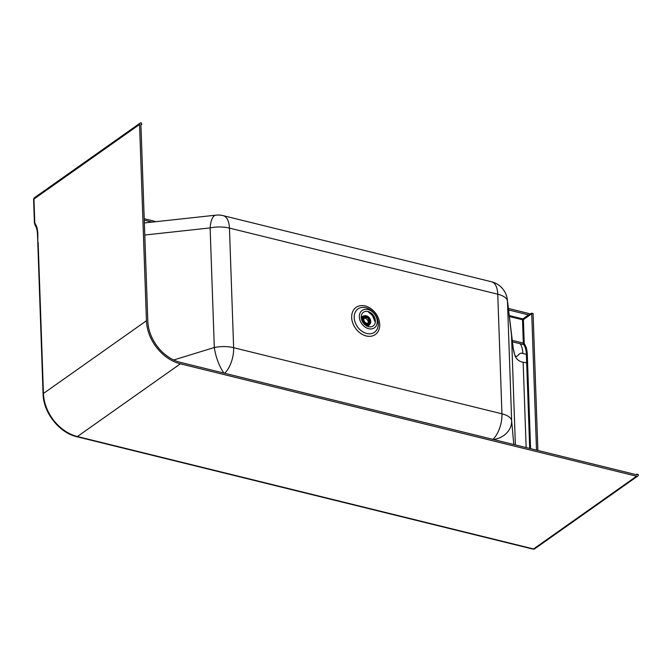 <?xml version="1.0" encoding="UTF-8"?>
<svg xmlns="http://www.w3.org/2000/svg" width="672" height="672" viewBox="0 0 672 672"><rect width="100%" height="100%" fill="white"/><g stroke="black" fill="none" stroke-linecap="round" stroke-linejoin="round"><path stroke-width="1.01" d="M361.956 313.95A8.408 6.334 -125.2 0 1 374.22 316.663A8.408 6.334 -125.2 0 1 368.735 326.735A8.408 6.334 -125.2 0 1 361.956 313.95M141.716 124.421L141.448 124.354A0.647 0.487 -125.2 0 0 140.918 124.799L147.806 321.082A37.195 28.031 -125.2 0 0 180.34 362.351L636.51 474.76A0.647 0.487 -125.2 0 0 637.039 474.314L638.4 474.65A2.268 1.705 -125.2 0 1 637.795 476.028A2.268 1.705 -125.2 0 1 636.56 476.221L180.39 363.812A38.816 29.249 -125.2 0 1 146.437 320.746L139.558 124.463A2.268 1.705 -125.2 0 1 140.162 123.085A2.268 1.705 -125.2 0 1 141.397 122.892L141.716 124.421L140.927 124.975M637.022 474.02L636.115 474.667M529.662 314.101A2.268 1.705 54.8 0 0 528.511 313.421L508.393 308.456M156.156 221.668L144.211 218.719M537.877 450.458L533.098 314.093A2.268 1.705 54.8 0 0 532.997 313.488L531.712 313.169L528.562 314.874L508.57 309.952M152.09 222.104L144.262 220.181M536.516 450.122L531.712 313.169M33.6 199.584L34.415 222.919A2.268 0.974 -2 0 1 34.776 222.365L33.953 199.038A2.268 1.705 -125.2 0 1 34.558 197.652A2.268 2.268 0 0 0 33.6 199.584L33.6 199.584A2.268 0.974 178 0 1 33.953 199.038L139.558 124.463M534.803 548.755A2.268 1.705 -125.2 0 1 533.568 548.948A2.268 1.126 103.8 0 1 532.955 549.108A2.268 2.268 0 0 0 534.803 548.755L637.795 476.028M34.415 222.919L35.154 225.347C36.506 227.245 37.288 230.202 37.481 234.2L37.792 242.945L37.834 233.654A21.672 10.752 -76.2 0 0 35.095 223.574A2.587 1.285 -76.2 0 1 34.776 222.365M360.276 312.572A10.643 8.022 -125.2 0 1 375.791 316.008A10.643 8.022 -125.2 0 1 368.852 328.759A10.643 8.022 -125.2 0 1 360.276 312.572M144.782 235.024L210.118 227.917A21.025 7.862 -96.2 0 1 215.888 215.166L215.888 215.166A21.025 21.025 0 0 1 223.188 215.653A21.025 10.433 103.8 0 1 229.446 228.094L497.759 294.21A21.025 9.064 -2 0 1 507.461 301.19A21.025 19.774 -6.8 0 0 507.343 299.695L507.343 299.695A21.025 21.025 0 0 0 491.501 281.77A21.025 10.433 103.8 0 1 497.759 294.21L501.95 413.818L233.638 347.701L229.446 228.094A21.025 9.064 -2 0 0 210.118 227.917L214.309 347.516A21.025 6.048 73 0 0 224.062 373.128M492.954 439.387A21.025 10.433 103.8 0 0 501.95 413.818A21.025 9.064 -2 0 1 511.652 420.79A21.025 17.959 174.9 0 1 493.525 439.53M515.374 444.914L511.526 335.252C511.955 342.602 513.005 349.096 514.685 354.724L513.274 348.491M513.248 348.424L507.343 299.695M529.687 448.434L526.386 354.371L522.841 353.497A21.025 10.433 -76.2 0 0 520.187 343.72L512.282 341.855M522.841 353.497C518.566 351.439 517.003 359.99 514.685 354.724C516.104 359.066 518.927 361.57 523.152 362.233L526.142 447.56M528.562 314.874L522.833 318.923L522.505 319.754L523.396 319.645L524.21 342.972A2.587 1.285 103.8 0 0 524.538 344.173A21.672 10.752 103.8 0 1 527.276 354.262L526.386 354.371A21.025 10.433 -76.2 0 0 523.732 344.593L520.187 343.72M509.242 315.571L522.833 318.923A0.647 0.487 -125.2 0 1 523.396 319.645L530.863 314.37L530.846 313.782M530.3 313.648A0.647 0.487 -125.2 0 1 530.863 314.37M367.122 326.18A5.502 4.141 54.8 0 0 368.752 325.466A5.502 4.141 54.8 0 0 369.524 324.526M363.569 316.084A5.502 4.141 54.8 0 0 362.418 316.495A5.502 4.141 54.8 0 0 361.234 317.73M366.61 325.92A5.174 3.898 54.8 0 0 368.357 325.366A5.174 3.898 54.8 0 0 368.533 325.231M362.578 316.789A5.174 3.898 54.8 0 0 362.384 316.907A5.174 3.898 54.8 0 0 361.301 318.301M365.744 325.391A5.174 3.898 54.8 0 0 366.013 325.466A5.174 3.898 54.8 0 0 368.836 325.021A5.174 3.898 54.8 0 0 368.953 324.937M362.981 316.495A5.174 3.898 54.8 0 0 362.863 316.571A5.174 3.898 54.8 0 0 361.494 319.267M369.197 324.761A5.174 3.898 -125.2 0 1 369.071 324.862A5.174 3.898 -125.2 0 1 366.248 325.298A5.174 3.898 -125.2 0 1 364.955 324.778M361.78 320.2A5.174 3.898 -125.2 0 1 363.098 316.411A5.174 3.898 -125.2 0 1 363.233 316.319M366.307 315.815A5.174 3.898 54.8 0 0 366.223 315.79A5.174 3.898 54.8 0 0 366.19 315.781A5.174 3.898 54.8 0 0 363.367 316.218A5.174 3.898 54.8 0 0 362.317 321.073A5.174 3.898 54.8 0 0 366.509 325.114A5.174 3.898 54.8 0 0 369.331 324.677A5.174 3.898 54.8 0 0 370.692 322.123A5.174 3.898 54.8 0 0 370.7 322.031M366.366 315.823A4.99 3.763 -125.2 0 1 366.4 315.832A4.99 3.763 -125.2 0 1 370.709 321.947A4.99 3.763 -125.2 0 1 366.307 324.71A4.99 3.763 -125.2 0 1 362.317 319.091A4.99 3.763 -125.2 0 1 366.366 315.823M366.668 324.584A4.721 3.562 -125.2 0 1 362.846 320.897A4.721 3.562 -125.2 0 1 363.796 316.47A4.721 3.562 -125.2 0 1 369.432 318.268A4.721 3.562 -125.2 0 1 369.247 324.181A4.721 3.562 -125.2 0 1 366.668 324.584M368.609 324.517A4.721 3.562 54.8 0 0 369.289 322.972M364.955 316.831A4.721 3.562 54.8 0 0 363.275 316.957M364.283 317.15A3.881 2.923 -125.2 0 1 366.4 316.823A3.881 2.923 -125.2 0 1 369.541 319.855A3.881 2.923 -125.2 0 1 368.76 323.492A3.881 2.923 -125.2 0 1 366.643 323.82A3.881 2.923 -125.2 0 1 363.502 320.796A3.881 2.923 -125.2 0 1 364.283 317.15L363.107 317.99A3.881 2.923 54.8 0 0 362.594 318.486M366.946 324.643A3.881 2.923 54.8 0 0 367.584 324.324L368.76 323.492M366.694 317.537A3.184 2.402 -125.2 0 1 369.054 320.09A3.184 2.402 -125.2 0 1 368.357 322.93A3.184 2.402 -125.2 0 1 364.56 321.712A3.184 2.402 -125.2 0 1 364.686 317.722A3.184 2.402 -125.2 0 1 366.148 317.402L366.694 317.537L365.501 318.377A3.184 2.402 -125.2 0 1 367.592 320.275L368.088 319.931A3.184 2.402 -125.2 0 1 368.189 322.846L367.693 323.198A3.184 2.402 -125.2 0 1 367.676 323.224M366.148 317.402L364.955 318.242A3.184 2.402 -125.2 0 0 364.174 318.268M368.138 322.879A3.478 2.621 54.8 0 0 367.878 320.342A104.143 44.923 -2 0 1 367.592 320.275M636.56 476.221L533.568 548.948L77.389 436.54A38.816 29.249 -125.2 0 1 43.445 393.481L38.144 242.399M146.437 320.746L43.445 393.481A2.268 0.974 -2 0 0 43.084 394.027L37.792 242.945M180.39 363.812L77.389 436.54A2.268 1.126 103.8 0 1 76.776 436.699L532.955 549.108M35.154 225.347A2.268 1.806 -35.1 0 1 35.095 223.574M37.481 234.2L37.834 233.654M355.454 311.791A14.297 10.769 -125.2 0 1 376.295 316.403A14.297 10.769 -125.2 0 1 366.979 333.53A14.297 10.769 -125.2 0 1 355.454 311.791M353.136 310.733A16.64 12.541 -125.2 0 1 377.404 316.1A16.64 12.541 -125.2 0 1 366.559 336.034A16.64 12.541 -125.2 0 1 353.136 310.733M173.704 359.974L214.309 347.516A21.025 9.064 -2 0 1 233.638 347.701A21.025 10.433 103.8 0 1 224.65 373.271M513.794 444.52L511.652 420.79L507.461 301.19L511.526 335.252A21.025 19.774 -6.8 0 0 511.409 333.757L511.409 333.757M509.351 316.512L522.505 319.754L523.32 343.081L512.123 340.326M524.21 342.972L523.32 343.081A3.234 1.604 -76.2 0 0 523.732 344.593A0.647 0.512 144.9 0 0 524.538 344.173M530.586 448.661L527.587 363.006L523.152 362.233M527.587 363.006L527.276 354.262M141.448 124.354L140.927 124.723M637.039 474.314L636.426 474.743M375.295 322.417A11.642 8.778 54.8 0 0 367.668 311.455M375.262 322.594A11.466 8.644 54.8 0 0 367.492 311.422M140.162 123.085L34.558 197.652M43.084 394.027C43.344 412.558 59.287 432.81 76.776 436.699M223.188 215.653L491.501 281.77M144.362 222.944L215.888 215.166M375.312 322.308L372.414 315.462L367.777 311.472M368.357 325.366L368.836 325.021M362.384 316.907L362.863 316.571"/></g></svg>
